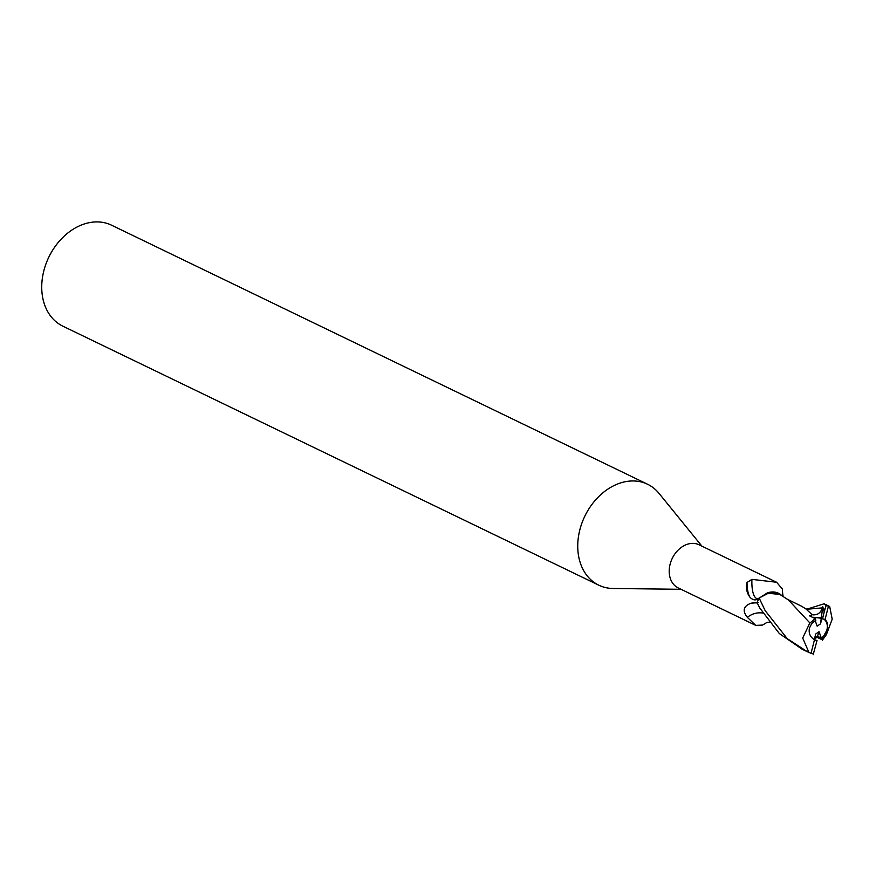 <?xml version="1.0" encoding="UTF-8"?>
<svg xmlns="http://www.w3.org/2000/svg" width="876" height="876" viewBox="0 0 876 876"><rect width="100%" height="100%" fill="white"/><g stroke="black" fill="none" stroke-linecap="round" stroke-linejoin="round"><path stroke-width="1.31" d="M813.957 639.469A11.355 8.629 115.8 0 0 814.297 639.568L815.698 634.005L819.06 631.684L821.316 638.089A11.355 8.629 115.8 0 0 826.9 629.888A11.355 8.629 115.8 0 0 823.845 619.157M814.505 638.746L817.078 637.367L822.619 639.973L822.301 638.549L817.472 636.261L814.735 637.848M701.906 546.153L659.059 493.418A56.053 42.617 115.8 0 0 647.594 484.253A56.053 42.617 115.8 0 0 579.803 529.969A56.053 42.617 115.8 0 0 598.812 585.19A56.053 42.617 115.8 0 0 613.112 588.486L681.057 589.296M760.171 597.224L758.134 598.735A26.05 8.519 98 0 1 751.915 579.375L776.585 582.244L699.07 544.784A23.959 18.221 115.8 0 0 670.085 564.319A23.959 18.221 115.8 0 0 678.221 587.927L755.725 625.387L747.348 617.35C742.158 610.725 743.428 606.006 751.17 603.181L758.112 602.644M647.594 484.253L111.591 225.209A56.053 42.617 115.8 0 0 43.8 270.914A56.053 42.617 115.8 0 0 62.809 326.146L598.812 585.19M769.336 622.321L767.048 622.376L762.503 625.081L755.725 625.387M758.134 598.735C755.649 600.607 752.977 600.18 750.13 597.443A27.353 8.957 98 0 1 747.02 582.474L751.915 579.375M783.221 596.72A27.452 8.979 98 0 1 782.345 589.011L776.585 582.244M782.246 596.074A21.637 16.458 115.8 0 0 767.31 592.964M750.13 597.443C746.735 592.986 745.706 587.993 747.02 582.474M826.353 604.681L824.217 611.974L822.772 606.718L822.378 607.867C820.659 613.112 817.253 615.39 812.183 614.722L809.61 615.883L815.096 618.598L815.863 620.23L811.778 623.46L809.457 628.026C808.46 633.162 810.136 637.071 814.472 639.765L811.045 653.299L807.431 651.777L787.25 638.659L765.142 610.616L759.207 598.133L767.026 593.074L779.947 594.486M750.743 603.301L751.17 603.181A37.898 31.733 -96.1 0 1 757.225 602.962M762.755 613.047A27.452 22.984 -96.1 0 0 747.348 617.35M819.06 631.684L817.078 637.367M822.301 638.549L827.032 629.953C828.138 624.873 827.47 621.445 825.028 619.671A11.355 8.629 115.8 0 0 824.688 619.496A11.355 8.629 115.8 0 0 822.476 618.872L821.305 617.865L812.326 617.219L821.918 618.281L820.527 623.843L817.155 626.165L815.195 620.591M822.772 606.718L820.527 623.843M759.207 598.133A25.218 19.173 115.8 0 0 757.083 602.655L759.777 608.021L779.344 633.545L802.131 649.215L807.431 651.777M811.045 653.299A25.229 19.184 115.8 0 0 813.399 653.792M759.481 597.859L769.982 592.362L779.881 594.443M822.378 640.192L826.594 634.301M813.147 654.755L817.023 640.564L814.297 639.568M829.682 606.52L824.086 603.794L826.09 605.644A25.229 19.184 115.8 0 1 828.444 606.137L829.682 606.52L832.2 619.157L826.298 634.892M812.183 614.722L805.701 608.776L801.748 606.302L787.009 599.096M806.719 609.225L824.086 603.794M780.001 594.53L788.334 599.874L809.851 622.924L802.701 638.057L808.953 652.5M815.447 618.434L809.468 623.471M814.472 639.765A11.355 8.629 115.8 0 0 814.811 639.94A11.355 8.629 115.8 0 0 817.023 640.564M824.217 611.974L822.476 618.872M825.028 619.671L828.444 606.137M824.973 609.849L823.506 608.557M822.378 607.867L806.829 609.247M805.701 608.776L807.354 609.324"/></g></svg>
